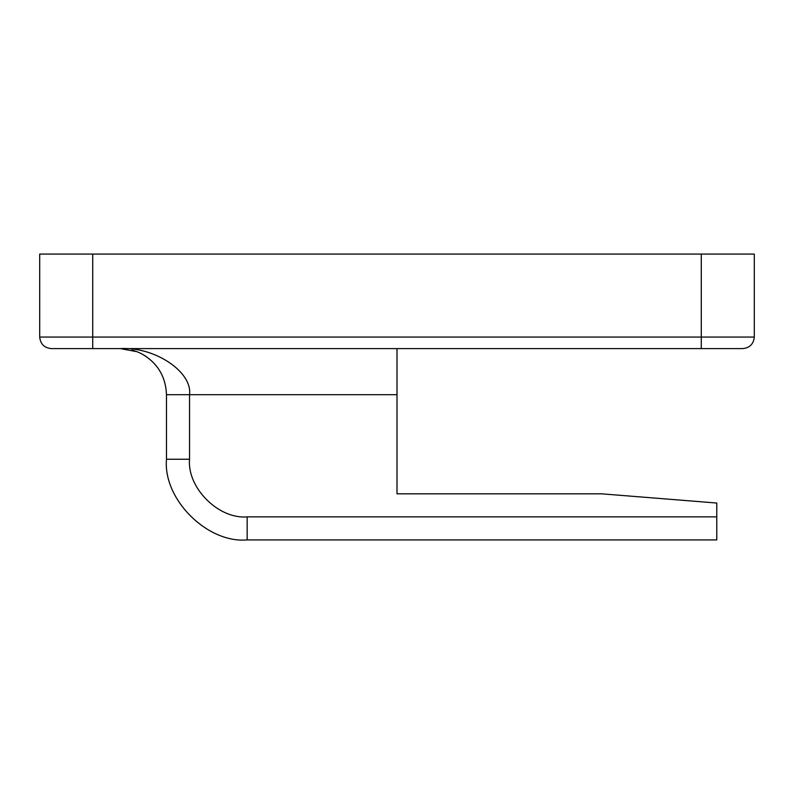 <?xml version="1.0" encoding="UTF-8"?>
<svg xmlns="http://www.w3.org/2000/svg" width="794" height="794" viewBox="0 0 794 794"><rect width="100%" height="100%" fill="white"/><g stroke="black" fill="none" stroke-linecap="round" stroke-linejoin="round"><path stroke-width="1.19" d="M120.519 348.596L121.502 348.606M121.551 348.606L125.631 348.894M132.082 350.104L137.104 351.732L120.509 348.596M137.114 351.732L141.213 353.568L137.104 351.732L120.38 348.596C154.592 346.531 192.624 371.89 189.538 394.697L189.538 459.24C186.957 487.754 218.648 519.445 247.162 516.864L716.774 516.864L716.774 503.039L601.515 493.818L397 493.818L397 394.697L166.482 394.697C165.728 376.277 157.301 362.57 141.213 353.568L145.997 356.357M92.719 348.596L51.223 348.596C44.275 347.861 40.434 344.02 39.7 337.063L754.3 337.063L754.3 254.08L701.281 254.08L701.281 348.596L92.719 348.596L92.719 254.08L701.281 254.08M754.3 337.063C753.566 344.02 749.725 347.861 742.777 348.596L701.281 348.596M92.719 254.08L39.7 254.08L39.7 337.063M397 348.596L397 394.697M716.774 516.864L716.774 539.92L247.162 539.92C207.244 543.523 162.879 499.158 166.482 459.24L166.482 394.697M189.538 459.24L166.482 459.24M247.162 516.864L247.162 539.92"/></g></svg>
